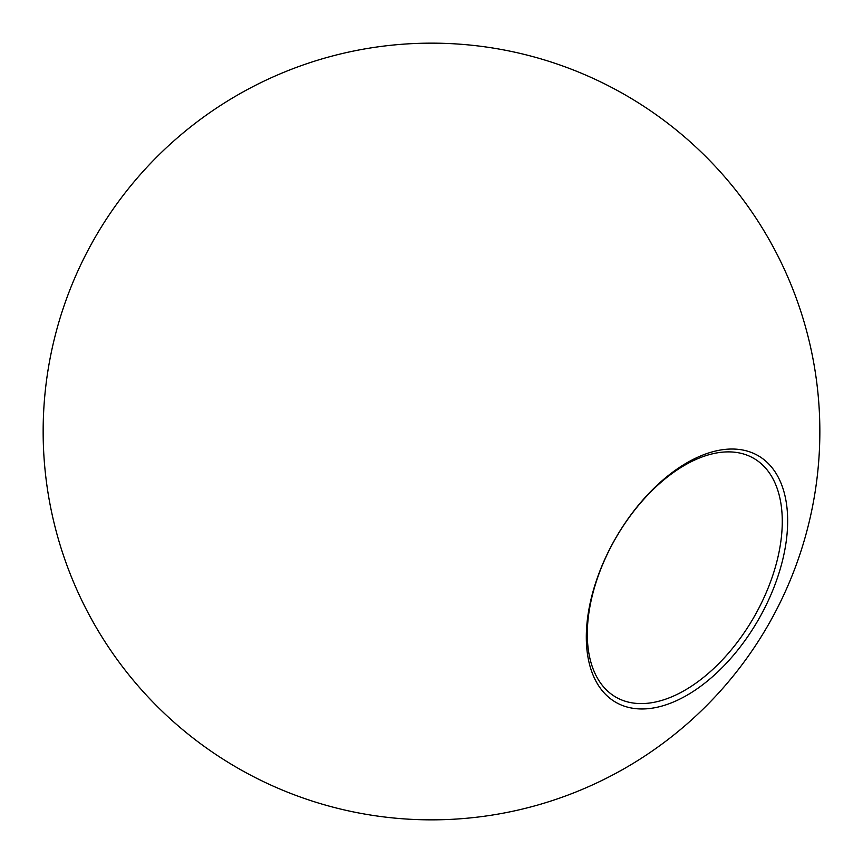 <?xml version="1.0" encoding="UTF-8"?>
<svg xmlns="http://www.w3.org/2000/svg" width="863" height="863" viewBox="0 0 863 863"><rect width="100%" height="100%" fill="white"/><g stroke="black" fill="none" stroke-linecap="round" stroke-linejoin="round"><path stroke-width="1.29" d="M686.98 462.751A142.373 82.201 -60 0 1 787.66 520.885A142.373 82.201 -60 0 1 686.98 695.254A142.373 82.201 -60 0 1 586.311 637.131A142.373 82.201 -60 0 1 686.98 462.751M684.791 690.303A137.864 79.601 120 0 0 774.855 568.814A137.864 79.601 120 0 0 753.723 458.339A137.864 79.601 120 0 0 684.791 465.168A137.864 79.601 120 0 0 594.726 586.657A137.864 79.601 120 0 0 615.858 697.131A137.864 79.601 120 0 0 684.791 690.303M43.15 431.5A388.35 388.35 0 0 0 237.325 767.822A388.35 388.35 0 0 0 819.85 431.5A388.35 388.35 0 0 0 431.5 43.15A388.35 388.35 0 0 0 43.15 431.5"/></g></svg>
